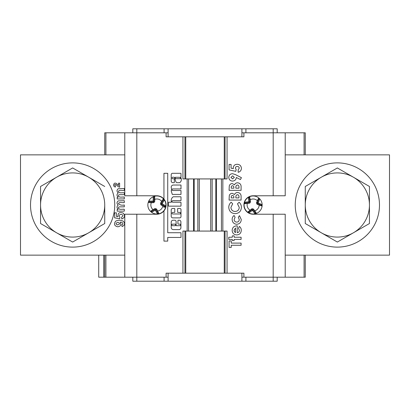 <?xml version="1.0" encoding="UTF-8"?>
<svg xmlns="http://www.w3.org/2000/svg" width="410" height="410" viewBox="0 0 410 410"><rect width="100%" height="100%" fill="white"/><g stroke="black" fill="none" stroke-linecap="round" stroke-linejoin="round"><path stroke-width="0.61" d="M171.452 201.981A0.261 0.261 -90 0 1 171.19 202.238L168.695 202.238A0.261 0.261 90 0 0 168.433 202.499L168.433 205.892A0.261 0.261 90 0 0 168.695 206.148L180.733 206.148A0.261 0.261 90 0 0 180.994 205.892L180.994 202.499A0.261 0.261 90 0 0 180.733 202.238L172.779 202.238A0.784 0.784 -90 0 1 171.995 201.459A0.784 0.784 -90 0 1 172.779 200.674L180.733 200.674A0.261 0.261 90 0 0 180.994 200.413L180.994 197.025A0.261 0.261 90 0 0 180.733 196.764L173.348 196.764A0.261 0.261 90 0 0 173.199 196.81A4.448 4.448 90 0 0 171.436 201.899A0.261 0.261 -90 0 1 171.452 201.981M180.538 224.921A0.784 0.784 -90 0 1 179.754 225.705L176.367 225.705A0.261 0.261 -90 0 1 176.105 225.444L176.105 221.533A1.302 1.302 90 0 0 174.803 220.226L173.138 220.226A1.932 1.932 90 0 0 171.206 222.159L171.206 227.458A2.158 2.158 90 0 0 173.358 229.615L179.216 229.615A1.302 1.302 90 0 0 180.139 229.231L180.528 228.841A1.302 1.302 90 0 0 180.912 227.919L180.912 221.923A1.696 1.696 90 0 0 179.216 220.226L178.437 220.226A0.523 0.523 90 0 0 177.914 220.749L177.914 223.619A0.523 0.523 90 0 0 178.437 224.137L179.754 224.137A0.784 0.784 -90 0 1 180.538 224.921M180.538 213.19A0.784 0.784 -90 0 1 179.754 213.974L172.779 213.974A0.784 0.784 -90 0 1 171.995 213.19A0.784 0.784 -90 0 1 172.779 212.406L174.511 212.406A0.261 0.261 90 0 0 174.773 212.144L174.773 208.757A0.261 0.261 90 0 0 174.511 208.495L172.636 208.495A1.435 1.435 90 0 0 171.201 209.93L171.201 216.265A1.619 1.619 90 0 0 172.82 217.884L179.754 217.884A1.235 1.235 90 0 0 180.989 216.644L180.989 209.551A1.051 1.051 90 0 0 179.939 208.495L177.889 208.495A0.261 0.261 90 0 0 177.632 208.757L177.632 212.144A0.261 0.261 90 0 0 177.889 212.406L179.754 212.406A0.784 0.784 -90 0 1 180.538 213.19M180.338 178.678A0.261 0.261 90 0 0 180.579 178.314A3.157 3.157 90 0 0 179.939 177.371A0.261 0.261 90 0 0 179.754 177.294L175.372 177.294A0.261 0.261 90 0 0 175.126 177.632L175.398 178.499A0.261 0.261 90 0 0 175.649 178.678L180.338 178.678M174.721 178.089L175.951 181.978A1.886 1.886 90 0 0 176.879 182.67A0.261 0.261 90 0 0 176.966 182.686L179.585 182.686A0.261 0.261 90 0 0 179.729 182.645A3.68 3.68 90 0 0 180.846 177.699A0.261 0.261 -90 0 1 180.81 177.566L180.738 177.099A0.261 0.261 90 0 0 181 176.838L181 173.563A0.261 0.261 90 0 0 180.738 173.302L172.779 173.302A1.368 1.368 90 0 0 171.206 174.542L171.206 180.953A1.701 1.701 90 0 0 173.03 182.686L174.065 182.686A0.261 0.261 90 0 0 174.327 182.424L174.327 179.037A0.261 0.261 90 0 0 174.065 178.775L172.779 178.775A0.784 0.784 -90 0 1 171.995 177.996A0.784 0.784 -90 0 1 172.779 177.212L173.825 177.212A0.876 0.876 -90 0 1 174.721 178.089M245.011 203.006L247.194 202.724L247.297 203.524A6.017 6.017 0 0 0 250.013 210.145L250.5 210.786L248.65 212.19A0.805 0.805 0 0 1 247.681 212.195L251.438 209.064L251.924 209.7A0.805 0.805 0 0 1 253.047 209.853L249.136 212.831A1.604 1.604 0 0 1 248.911 212.974L247.681 212.195A9.025 9.025 0 0 1 244.201 203.703L244.524 202.284A1.604 1.604 0 0 1 244.79 202.227L248.865 201.705L248.347 197.625A1.604 1.604 0 0 1 248.332 197.353A9.025 9.025 0 0 0 244.524 202.284M165.84 205.989A9.025 9.025 0 0 0 164.343 199.942A1.604 1.604 0 0 1 164.225 200.188L162.099 203.703L165.619 205.83A1.604 1.604 0 0 1 165.84 205.989L165.563 207.419A9.025 9.025 0 0 1 158.952 213.779L157.512 213.999A1.604 1.604 0 0 1 157.363 213.774L155.375 210.176L151.777 212.165A1.604 1.604 0 0 1 151.531 212.272A9.025 9.025 0 0 0 157.512 213.999M154.739 201.146L153.934 201.131L153.97 199.347L154.77 199.362L154.739 201.146A1.604 1.604 0 0 1 153.104 202.719L153.12 201.92A0.805 0.805 0 0 0 153.934 201.131L153.135 201.115L153.12 201.92L149.009 201.843L151.331 201.884L151.316 202.689L148.225 202.412L148.753 201.059A1.604 1.604 0 0 1 149.025 201.038L153.135 201.115L153.212 197.01A1.604 1.604 0 0 1 153.237 196.738A9.025 9.025 0 0 0 148.753 201.059M153.237 196.738L154.616 196.262L154.77 199.362A6.017 6.017 0 0 1 161.648 201.346L163.431 198.804L164.343 199.942M151.531 212.272L150.429 211.319A9.025 9.025 0 0 1 148.225 202.412A0.805 0.805 0 0 1 149.009 201.843L149.025 201.038M151.387 211.463A0.805 0.805 0 0 1 150.429 211.319L153.038 209.638L153.422 210.34L151.387 211.463L151.777 212.165M165.619 205.83L165.204 206.517L163.216 205.313L165.204 206.517A0.805 0.805 0 0 1 165.563 207.419L164.195 206.696L163.944 206.03L163.944 206.568L161.273 205.077A1.604 1.604 0 0 1 160.725 202.878L161.648 201.346L162.334 201.761L163.539 199.772L161.412 203.288L162.099 203.703L161.684 204.39L163.216 205.313L162.801 205.999A6.017 6.017 0 0 1 157.645 210.965L158.952 213.779A0.805 0.805 0 0 1 158.065 213.39L156.077 209.792L155.375 210.176L154.99 209.474A0.805 0.805 0 0 1 156.077 209.792L156.779 209.402L157.645 210.965L156.943 211.355M72.642 172.912A32.088 32.088 0 0 0 56.595 177.212L72.642 167.951L88.683 177.212A32.088 32.088 0 0 0 72.642 172.912M30.658 208.347A42.112 42.112 0 0 1 69.295 163.021A42.112 42.112 0 0 1 114.621 201.653A42.112 42.112 0 0 1 75.988 246.979A42.112 42.112 0 0 1 30.658 208.347M117.921 222.363C115.625 223.035 115.446 223.891 117.383 224.936C120.079 224.198 120.258 223.342 117.921 222.363M307.351 175.449A42.112 42.112 0 0 1 366.909 174.993A42.112 42.112 0 0 1 367.365 234.551A42.112 42.112 0 0 1 307.808 235.007A42.112 42.112 0 0 1 307.351 175.449M305.271 186.473L321.317 177.212A32.088 32.088 0 0 0 321.317 232.788L305.271 223.527L305.271 186.473L305.271 223.527M262.149 204.667L262.087 206.122L257.495 204.436A1.604 1.604 0 0 1 256.634 202.335L257.326 200.69L258.064 200.997L258.961 198.855L257.377 202.648L261.908 204.544A1.604 1.604 0 0 1 262.149 204.667A9.025 9.025 0 0 0 259.786 198.906A1.604 1.604 0 0 1 259.704 199.163L257.808 203.693L259.453 204.385L259.146 205.123A6.017 6.017 0 0 1 254.769 210.791L256.47 213.384L255.082 213.81A1.604 1.604 0 0 1 254.897 213.61L251.924 209.7L250.5 210.786M248.332 197.353L249.623 196.682L250.233 199.726A6.017 6.017 0 0 1 257.326 200.69L258.72 197.912L259.786 198.906M136.817 214.225L136.817 277.196L124.783 277.196L124.783 214.225L156.871 214.225A9.225 9.225 90 0 0 163.944 199.081A9.225 9.225 90 0 0 156.871 195.775L124.783 195.775L124.783 132.804L168.1 132.804L168.1 128.791L241.9 128.791L241.9 132.804L305.271 132.804L305.271 154.862M235.396 174.588L241.408 177.648L240.445 179.559L236.319 177.463C236.073 179.729 234.802 180.933 232.511 181.087C230.235 180.897 228.985 179.672 228.759 177.407C228.985 175.137 230.241 173.896 232.526 173.686L235.396 174.588M241.1 196.677L241.1 200.065L229.067 200.065L229.282 195.683C229.702 194.186 230.676 193.382 232.209 193.274L234.525 194.524C235.145 193.207 236.175 192.536 237.621 192.505C239.999 192.823 241.162 194.217 241.1 196.677M232.152 219.437C232.142 217.792 232.793 216.475 234.1 215.491L235.084 217.279L234.161 219.427C234.243 221.087 235.104 221.984 236.749 222.123C238.333 222 239.168 221.144 239.25 219.545L238.323 217.32L239.476 215.645L241.254 219.504C241.116 222.404 239.614 223.993 236.734 224.285C233.854 223.973 232.326 222.358 232.152 219.437M232.311 239.399L228.759 239.399L228.759 237.241L232.311 237.241L232.311 235.852L234.161 235.852L234.161 237.241L241.1 237.241L241.1 239.399L234.161 239.399L234.161 240.48L232.311 240.48L232.311 239.399M224.255 178.929L224.255 136.817L243.904 136.817L243.904 132.804M227.058 136.817L227.058 178.929L182.942 178.929L182.942 136.817L184.946 136.817L184.946 178.929L184.946 136.817L185.745 136.817L185.745 178.929M241.9 273.183L241.9 277.196L243.904 277.196L243.904 273.183L227.058 273.183L227.058 231.071L182.942 231.071L182.942 273.183L224.255 273.183L224.255 231.071M243.904 277.196L273.183 277.196L273.183 281.209L277.196 281.209L277.196 277.196M305.271 255.138L305.271 277.196L285.216 277.196L285.216 214.225L253.129 214.225A9.225 9.225 0 0 1 243.904 205A9.225 9.225 0 0 1 253.129 195.775L285.216 195.775L285.216 132.804M231.23 247.425L229.067 247.425L229.067 240.942L231.23 240.942L231.23 243.104L241.1 243.104L241.1 245.262L231.23 245.262L231.23 247.425M236.836 225.828L237.246 225.833L237.246 232.767C238.615 232.516 239.332 231.696 239.404 230.317L238.492 228.252L239.353 226.443C240.66 227.406 241.295 228.703 241.254 230.338C241.075 233.167 239.573 234.699 236.754 234.925C233.936 234.735 232.403 233.239 232.152 230.44C232.357 227.529 233.915 225.992 236.836 225.828M228.759 207.357C228.806 205.297 229.605 203.585 231.158 202.222L232.67 203.806L230.922 207.439C231.163 209.946 232.542 211.288 235.063 211.478C237.636 211.319 239.03 209.961 239.25 207.398L237.503 203.806L239.112 202.273C240.629 203.652 241.393 205.359 241.408 207.393C241.111 211.304 238.994 213.384 235.068 213.641C231.204 213.328 229.103 211.237 228.759 207.357M241.1 186.96L241.1 190.342L229.067 190.342L229.282 185.961C229.702 184.464 230.676 183.665 232.209 183.557L234.525 184.808C235.145 183.49 236.175 182.814 237.621 182.788C239.999 183.106 241.162 184.5 241.1 186.96M235.745 171.324L229.067 169.909L229.067 164.43L231.076 164.43L231.076 168.197L233.351 168.664L233.234 167.921C233.5 165.584 234.833 164.369 237.226 164.277C239.747 164.456 241.147 165.799 241.408 168.295C241.311 170.422 240.229 171.754 238.169 172.297L238.169 169.827L239.25 168.172C239.102 167.054 238.451 166.475 237.298 166.434C236.186 166.465 235.55 167.013 235.396 168.085L236.165 169.504L235.745 171.324M118.172 193.002C116.624 191.398 116.665 189.963 118.29 188.702L124.302 188.508L124.302 190.389C122.585 190.763 119.095 189.482 118.48 191.383C118.792 193.689 122.651 192.464 124.302 192.782L124.302 194.658L120.412 194.658C118.874 194.632 118.229 194.96 118.48 195.642C118.756 197.974 122.436 196.779 124.302 197.077L124.302 198.952L117.188 198.952L117.188 197.225L118.157 197.225C116.65 195.657 116.655 194.253 118.172 193.002M115.482 185.914L115.369 187.062C113.59 186.519 113.16 185.392 114.072 183.675C115.4 182.04 117.552 184.469 118.546 185.458L118.546 183.167L119.612 183.167L119.612 187.201C118.449 186.873 117.26 185.991 116.045 184.556C114.349 184.474 114.159 184.925 115.482 185.914M121.596 217.126C123.507 215.901 123.323 214.973 121.042 214.338C119.11 214.696 118.746 215.67 119.94 217.259L119.72 218.781L114.61 217.812L114.61 212.841L116.379 212.841L116.379 216.388L118.039 216.69C117.701 212.949 119.418 211.755 123.179 213.108C125.265 215.773 124.804 217.736 121.79 219.007L121.596 217.126M124.783 255.138L20.5 255.138L20.5 154.862L124.783 154.862M121.831 224.772C124.051 224.152 122.37 221.748 120.161 222.199C121.585 224.721 120.786 226.253 117.767 226.797C114.369 225.997 113.652 224.137 115.61 221.205C118.167 219.919 120.73 219.934 123.292 221.246C125.296 223.506 124.876 225.29 122.031 226.592L121.831 224.772M285.216 154.862L389.5 154.862L389.5 255.138L285.216 255.138M124.302 209.264L124.302 211.14L117.188 211.14L117.188 209.413L118.157 209.413C116.65 207.849 116.655 206.44 118.172 205.19C116.624 203.591 116.665 202.156 118.29 200.89L124.302 200.695L124.302 202.576C122.585 202.955 119.105 201.669 118.48 203.57C119.838 205.056 121.78 205.523 124.302 204.969L124.302 206.85L120.412 206.85C118.874 206.819 118.229 207.147 118.48 207.834C118.797 210.166 122.477 208.967 124.302 209.264M104.729 154.862L104.729 132.804L124.783 132.804M194.171 178.929L194.171 231.071L194.171 178.929M132.804 277.196L132.804 281.209L273.183 281.209M136.817 281.209L136.817 277.196L168.1 277.196L168.1 281.209M168.1 273.183L168.1 277.196M124.783 277.196L98.713 277.196L98.713 255.138M285.216 277.196L273.183 277.196L273.183 214.225M225.054 231.071L225.054 273.183L224.255 273.183M132.804 132.804L132.804 128.791L168.1 128.791M241.9 128.791L277.196 128.791L277.196 132.804M241.9 281.209L241.9 277.196M241.9 136.817L241.9 132.804M225.054 136.817L225.054 178.929M104.729 277.196L104.729 255.138M104.729 223.527L72.642 242.049L40.554 223.527L40.554 186.473L56.595 177.212A32.088 32.088 0 0 0 56.595 232.788A32.088 32.088 0 0 0 104.729 205L104.729 223.527L104.729 205A32.088 32.088 0 0 0 88.683 177.212L104.729 186.473M224.255 136.817L185.745 136.817M166.096 132.804L166.096 136.817L182.942 136.817M225.054 273.183L227.058 273.183M215.829 178.929L215.829 231.071L215.829 178.929M168.1 136.817L168.1 132.804M184.946 231.071L184.946 273.183M182.942 273.183L166.096 273.183L166.096 277.196M248.911 212.974A9.025 9.025 0 0 0 255.082 213.81M247.194 202.724L248.967 202.499A0.805 0.805 0 0 0 249.664 201.602L249.157 197.64M259.453 204.385L261.488 205.236M257.48 203.442A0.805 0.805 0 0 1 257.377 202.648A0.805 0.805 0 0 0 257.808 203.693L257.495 204.436M249.434 199.829L250.233 199.726L250.459 201.5L248.865 201.705L249.07 203.293L244.201 203.703A0.805 0.805 0 0 1 244.893 203.022L244.79 202.227M261.908 204.544L261.6 205.282A0.805 0.805 0 0 1 262.087 206.122A9.025 9.025 0 0 1 256.47 213.384A0.805 0.805 0 0 1 255.538 213.123L253.047 209.853L253.682 209.366L254.769 210.791L254.128 211.273M248.347 197.625L249.142 197.528A0.805 0.805 0 0 1 249.623 196.682A9.025 9.025 0 0 1 258.72 197.912A0.805 0.805 0 0 1 258.961 198.855L259.704 199.163M255.466 213.031L255.538 213.123A0.805 0.805 0 0 0 256.47 213.384A9.025 9.025 0 0 0 262.087 206.122A0.805 0.805 0 0 0 261.6 205.282M172.779 188.943L180.994 188.943L180.994 185.033L173.271 185.033A2.178 2.178 90 0 0 171.39 188.082A13.279 13.279 90 0 0 171.718 189.799L171.17 190.758L172.292 194.417L180.994 194.417L180.994 190.506L172.779 190.506A0.784 0.784 -90 0 1 171.995 189.727A0.784 0.784 -90 0 1 172.779 188.943M163.944 210.919L163.944 241.116L167.726 241.116L167.726 237.436L181 237.436L181 232.742L167.726 232.742L167.726 173.302L163.944 173.302L163.944 199.081M337.358 242.049L321.317 232.788A32.088 32.088 0 0 0 353.405 232.788L337.358 242.049M337.358 167.951L369.446 186.473L369.446 223.527L353.405 232.788A32.088 32.088 0 0 0 353.405 177.212A32.088 32.088 0 0 0 321.317 177.212L337.358 167.951M163.944 206.568L163.944 207.537A7.518 7.518 90 0 0 164.195 206.696M158.009 213.282L157.363 213.774M153.97 199.347L154.011 197.143M153.104 202.719L151.316 202.689A6.017 6.017 0 0 0 153.038 209.638L154.601 208.772L154.99 209.474L153.422 210.34M153.212 197.01L154.011 197.025A0.805 0.805 0 0 1 154.616 196.262A9.025 9.025 0 0 1 163.431 198.804A0.805 0.805 0 0 1 163.539 199.772L164.225 200.188M161.397 204.093A0.805 0.805 0 0 1 161.412 203.288A0.805 0.805 0 0 0 161.684 204.39L161.273 205.077M163.944 206.03L163.944 207.537M172.779 224.137A0.799 0.799 90 0 0 171.8 224.921A0.799 0.799 90 0 0 172.779 225.705L175.193 225.705A0.261 0.261 90 0 0 175.454 225.444L175.454 224.398A0.261 0.261 90 0 0 175.193 224.137L172.779 224.137M235.55 232.613L235.55 227.986L234.007 230.261L234.489 231.829L235.55 232.613M231.23 197.225L231.23 197.902L233.854 197.902L233.854 197.328C233.931 196.257 233.48 195.626 232.496 195.437C231.573 195.621 231.153 196.216 231.23 197.225M235.858 197.389L235.858 197.902L238.943 197.902L238.943 197.282C239.158 195.908 238.687 195.032 237.533 194.663C236.247 195.006 235.688 195.918 235.858 197.389M231.23 187.508L231.23 188.185L233.854 188.185L233.854 187.611C233.931 186.54 233.48 185.904 232.496 185.715C231.573 185.899 231.153 186.499 231.23 187.508M235.858 187.667L235.858 188.185L238.943 188.185L238.943 187.565C239.158 186.186 238.687 185.315 237.533 184.946C236.247 185.289 235.688 186.196 235.858 187.667M232.629 178.929L234.315 177.356L232.634 175.844L230.922 177.366L232.629 178.929M148.968 209.361A9.025 9.025 0 0 1 148.225 202.412M154.011 197.025A0.805 0.805 0 0 1 154.616 196.262A9.025 9.025 0 0 1 163.431 198.804M245.954 210.468A9.025 9.025 0 0 1 244.201 203.703M249.623 196.682A9.025 9.025 0 0 1 258.72 197.912A0.805 0.805 0 0 1 258.961 198.855M222.845 178.929L222.845 231.071M273.183 128.791L273.183 195.775M304.097 277.196L304.097 255.138M304.097 154.862L304.097 132.804M210.73 178.929L210.73 231.071M212.16 178.929L212.16 231.071M193.582 178.929L193.582 231.071M164.087 281.209L164.087 277.196M188.569 178.929L188.569 231.071M221.431 178.929L221.431 231.071M216.418 178.929L216.418 231.071M164.087 128.791L164.087 132.804M136.817 128.791L136.817 195.775M103.725 255.138L103.725 277.196M245.913 277.196L245.913 281.209M199.27 178.929L199.27 231.071M185.745 231.071L185.745 273.183M245.913 128.791L245.913 132.804M197.84 178.929L197.84 231.071M105.903 132.804L105.903 154.862M105.903 255.138L105.903 277.196M187.155 178.929L187.155 231.071M251.438 209.064A1.604 1.604 0 0 1 253.682 209.366M257.377 202.648L256.634 202.335M250.459 201.5A1.604 1.604 0 0 1 249.07 203.293M154.601 208.772A1.604 1.604 0 0 1 156.779 209.402M161.412 203.288L160.725 202.878M165.204 206.517A0.805 0.805 0 0 1 165.563 207.419M158.065 213.39A0.805 0.805 0 0 0 158.952 213.779M248.65 212.19L249.136 212.831M255.538 213.123L254.897 213.61"/></g></svg>
